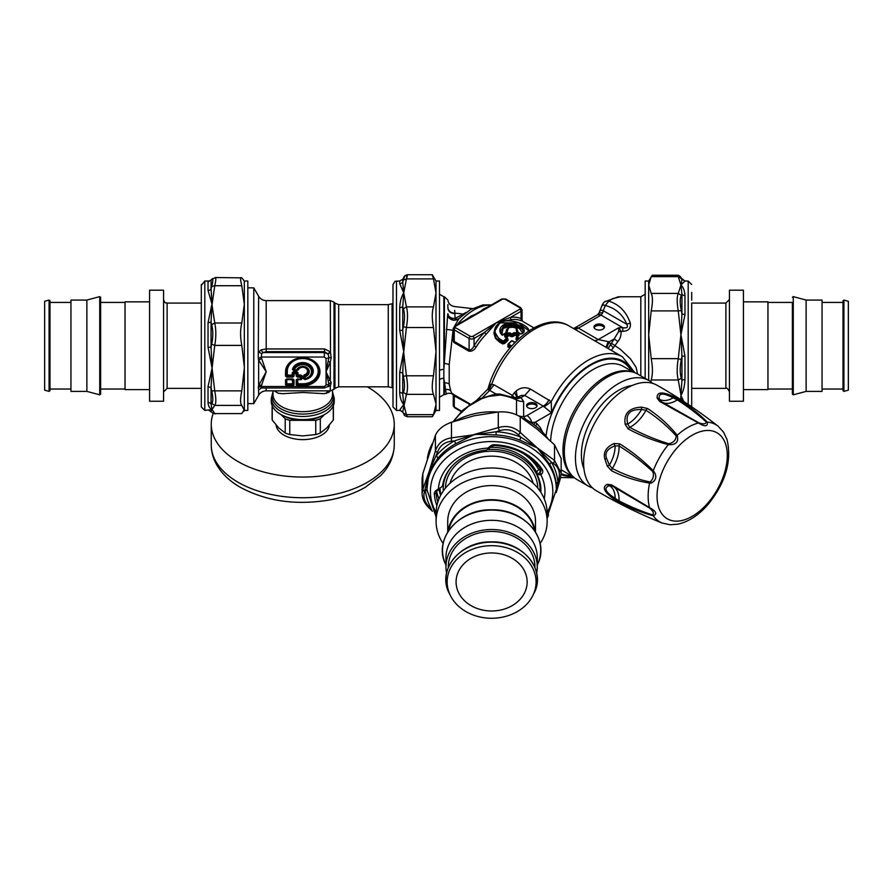 <?xml version="1.0" encoding="UTF-8"?>
<svg xmlns="http://www.w3.org/2000/svg" width="893" height="893" viewBox="0 0 893 893"><rect width="100%" height="100%" fill="white"/><g stroke="black" fill="none" stroke-linecap="round" stroke-linejoin="round"><path stroke-width="1.34" d="M652.716 383.376A60.858 35.14 120 0 0 648.91 380.552L637.781 374.122A60.858 35.14 120 0 0 576.934 409.262A60.858 35.14 120 0 0 576.934 479.53L588.063 485.959A60.858 35.14 120 0 0 592.416 487.835M648.91 380.552A60.858 35.14 120 0 0 588.063 415.68A60.858 35.14 120 0 0 588.063 485.959M632.043 385.553A52.464 30.284 120 0 0 592.26 418.103A52.464 30.284 120 0 0 583.955 468.836M652.694 514.904A3.494 2.712 -77.8 0 0 653.274 515.763C642.647 512.917 631.418 508.519 619.608 502.569L614.094 499.209L615.132 498.294C605.275 491.976 603.367 487.768 609.428 485.68L612.297 486.06L649.624 508.106C653.151 511.064 654.178 513.33 652.694 514.904C641.978 511.566 630.748 506.9 619.005 500.884L615.132 498.294A26.812 15.482 120 0 0 609.428 485.68A3.494 3.036 63.5 0 1 607.352 484.319L611.593 484.854A3.494 1.808 119.7 0 0 612.196 486.004A3.494 1.808 119.7 0 0 612.297 486.06M627.779 494.923L612.118 485.959M678.167 524.124L670.152 524.771L678.167 524.124C688.838 521.612 698.75 515.116 707.915 504.623C725.641 482.733 732.003 461.022 727.025 439.501L723.587 432.234L718.095 426.195C698.806 411.014 678.412 397.34 656.924 385.173A60.858 35.14 120 0 0 585.361 447.817A60.858 35.14 120 0 0 596.066 490.581C617.342 503.105 639.388 513.921 662.182 523.041A56.103 32.394 120 0 1 653.274 515.763C657.46 514.011 656.232 511.298 649.591 507.604A3.494 0.926 123.8 0 0 649.624 508.106M611.593 484.854L649.591 507.604A56.103 32.394 120 0 1 649.591 483.091C636.43 480.981 623.76 476.884 611.593 470.801L607.352 466.202L604.818 458.868C603.065 452.26 606.157 447.136 614.094 443.52A3.494 1.741 68.1 0 0 615.132 445.875L619.005 445.942C630.737 453.097 641.978 461.636 652.694 471.537C654.145 475.165 653.43 478.536 650.55 481.628L649.624 481.885C636.787 479.128 624.341 474.663 612.297 468.524L609.428 465.074L606.615 458.533C604.539 452.818 607.374 448.599 615.132 445.875A26.812 15.482 120 0 1 609.428 465.074L607.352 466.202M614.094 499.209C604.003 491.965 601.759 486.998 607.352 484.319M619.608 502.569A3.494 2.154 -64 0 1 619.005 500.884A27.984 16.152 120 0 0 614.116 487.098M614.094 443.52L619.608 443.832C631.418 451.11 642.636 460.051 653.274 470.678C657.17 475.802 656.545 479.921 651.388 483.035L649.591 483.091A3.494 2.076 -84.8 0 1 649.624 481.885M611.593 470.801A3.494 1.998 -65.1 0 1 612.297 468.524A27.984 16.152 120 0 0 619.005 445.942A3.494 1.853 123.2 0 1 619.608 443.832M662.941 402.542A27.984 16.152 120 0 0 677.318 399.885C688.391 407.041 698.058 414.43 706.307 422.054C705.682 424.119 703.204 424.365 698.873 422.791L661.121 401.493L659.358 399.193C658.141 392.898 662.729 392.451 673.132 397.82L677.318 399.885A3.494 2.154 124 0 1 679.082 399.573C690.133 406.817 699.554 414.33 707.334 422.121A3.494 2.712 137.8 0 0 706.307 422.054M627.746 424.03C625.267 414.073 629.866 409.228 641.52 409.485L645.94 410.255C657.281 417.611 667.35 426.151 676.18 435.896C675.934 440.115 673.467 442.727 668.745 443.732C654.815 439.401 641.81 433.942 629.744 427.356L627.746 424.03A26.812 15.482 120 0 0 641.52 409.485L641.453 407.13L647.559 408.514A3.494 1.998 125.1 0 0 645.94 410.255A27.984 16.152 120 0 1 629.744 427.356A3.494 1.853 -63.2 0 0 628.214 428.93L625.178 424.309A3.494 1.741 -8.1 0 1 627.746 424.03M698.873 422.791A3.494 0.926 -63.8 0 0 698.438 423.003C704.945 426.921 707.915 426.631 707.334 422.121A56.103 32.394 120 0 1 718.095 426.195M668.745 443.732A3.494 1.339 -77.9 0 0 668.288 444.669C675.901 445.105 678.87 441.979 677.195 435.271A3.494 2.076 144.8 0 0 676.18 435.896M628.214 428.93C640.426 435.527 653.788 440.762 668.288 444.669A56.103 32.394 120 0 0 653.274 470.678A3.494 1.339 137.9 0 0 652.694 471.537M673.411 396.459L673.132 397.82A26.812 15.482 120 0 1 659.358 399.193A3.494 3.036 -3.5 0 0 657.136 398.077C656.668 391.893 662.093 391.357 673.411 396.459L679.082 399.573M647.559 408.514C658.911 415.993 668.79 424.912 677.195 435.271A56.103 32.394 120 0 1 698.438 423.003L659.726 401.482A3.494 1.808 -59.7 0 1 661.021 401.426L675.711 409.987M659.726 401.482L657.136 398.077M625.178 424.309C623.571 413.593 628.996 407.867 641.453 407.13M453.611 421.518L458.857 415.022L468.423 406.293L481.774 398.669L488.493 396.414L500.192 395.03L500.035 394.059L512.973 397.53L521.021 397.564A13.987 8.897 -54.4 0 1 514.803 398.412L512.973 397.53M522.505 332.843L519.413 328.457L510.852 326.079L503.072 328.445L501.877 334.339M523.298 331.303L522.405 329.461L518.61 326.827L509.613 325.085L503.194 327.072L500.605 331.336M517.371 332.129L517.549 330.477L517.002 331.794L516.388 331.035C516.891 327.675 514.279 326.581 508.564 327.776L506.766 332.52M508.564 327.776L506.577 329.55L506.599 332.419M518.119 332.564L517.549 330.533M506.387 330.164L505.918 332.922M571.966 475.522A60.333 34.827 -60 0 1 568.194 471.058A60.333 34.827 -60 0 1 577.994 404.25A60.333 34.827 -60 0 1 631.831 371.823M502.123 334.797L500.593 330.968L503.976 325.699L510.428 324.304L516.288 325.309L522.182 328.557L523.32 330.968L522.025 333.703L520.329 333.971M517.549 330.477C516.589 327.385 513.475 326.47 508.217 327.731L506.364 330.477L506.911 331.95L507.492 331.225M516.511 397.631A10.493 4.119 39.5 0 0 514.401 392.708L512.348 395.376L494.063 384.816L489.688 390.397L495.883 393.969A5.246 1.686 84 0 1 497.044 394.929M536.939 406.315A5.246 3.025 0 0 0 531.837 404.004A5.246 3.025 0 0 0 526.736 406.315M542.71 432.257L540.254 427.501L536.972 423.684L535.197 422.222L531.77 422.545A13.987 9.522 -53 0 0 531.514 423.081M514.803 398.412L516.511 399.964A13.987 11.419 0 0 0 523.622 401.549L523.622 416.618A6.999 4.041 0 0 0 526.982 415.546A6.999 4.041 -120 0 1 531.77 422.545C527.473 420.86 524.76 418.884 523.622 416.618A13.987 11.419 0 0 1 518.721 415.892M519.86 333.792L516.388 331.035M521.434 333.971L517.002 331.917M502.491 335.165L501.799 334.897C498.696 331.203 499.265 327.854 503.496 324.84C513.029 319.727 530.598 328.791 522.025 333.703M507.213 332.274A51.414 29.681 -60 0 0 503.965 334.763L501.799 334.897M526.982 415.546L543.29 406.125L551.528 412.8L535.197 422.222L533.914 424.688M526.591 405.601A5.246 3.025 0 0 0 531.837 408.637A5.246 3.025 0 0 0 537.084 405.601A5.246 3.025 0 0 0 531.837 402.576A5.246 3.025 0 0 0 526.591 405.601M608.133 348.527L610.622 344.486A5.246 1.507 42.2 0 0 613.346 347.768L617.878 341.528L614.161 338.938L618.603 331.649L618.816 327.686L622.778 327.686L622.778 331.348C628.46 331.102 630.971 328.356 630.324 323.099A6.999 3.137 -15.3 0 0 626.83 324.315C628.382 327.273 627.031 328.401 622.778 327.686L601.011 315.117A6.999 4.041 120 0 0 601.279 314.961L597.651 314.704M637.635 374.033L636.05 367.235L630.369 358.729L620.166 349.208L611.493 343.292L614.161 338.938L609.227 341.796L606.693 347.69M447.884 304.636L447.895 308.063C448.319 311.478 450.652 313.354 454.905 313.689L454.66 310.418M447.94 314.392A6.999 4.599 180 0 0 448.018 314.76A6.999 4.599 180 0 0 455.039 318.5L454.905 313.689M515.908 332.676L513.91 332.709L514.435 333.558L515.908 332.676L519 334.451L518.509 335.31L515.417 333.524L515.417 334.417L514.435 334.417L517.181 336.549M509.936 332.888L507.938 333.033L508.497 333.848L509.936 332.888L511.912 334.038A51.414 29.681 -60 0 1 513.91 332.709M494.889 328.758L493.896 333.078L495.425 338.28L499.276 341.919L499.589 341.204L503.049 343.213L502.737 343.917L504.701 343.504L504.043 342.778L503.049 343.213L503.049 341.863L504.043 341.863L503.384 341.137A51.414 29.681 -60 0 1 506.766 338.012L504.791 336.873L504.802 335.455L505.405 337.074M528.857 330.845L518.465 322.741L500.147 322.92C493.472 328.289 493.394 333.703 499.924 339.139L503.384 341.137L503.049 341.863L499.589 339.865L499.924 339.139M519.257 338.268L516.98 336.962A51.414 29.681 -60 0 1 518.989 335.634L519 334.451M613.346 347.768L611.27 350.335M514.535 397.854L513.442 396.447L512.861 397.485M513.442 396.447A10.381 4.833 -157.8 0 0 512.348 395.376L511.611 397.005M517.929 397.005L521.679 395.309L524.749 395.42L521.021 397.564L523.622 401.549M544.071 406.94L551.26 401.593L551.528 412.8A64.698 37.361 120 0 1 593.611 362.904A64.698 37.361 120 0 1 632.646 371.756M617.878 341.528C620.267 338.581 621.316 335.188 621.026 331.348A5.246 1.507 -12.3 0 1 618.603 331.649M622.778 331.348L621.026 331.348L618.816 327.686L598.221 339.574A10.493 6.061 -60 0 1 594.325 340.557M604.293 327.731A5.246 3.025 0 0 0 599.203 325.42A5.246 3.025 0 0 0 594.102 327.731M604.762 301.778A6.999 5.481 55.1 0 1 608.769 301.153L612.587 298.664L620.445 296.766L618.001 296.878L604.762 301.789A6.999 6.999 0 0 0 602.273 304.915L598.969 313.075L602.797 312.595L603.244 310.697A249.593 203.794 120 0 1 605.275 305.495L608.769 301.153C619.117 304.357 626.294 311.668 630.324 323.099M600.643 310.731C599.627 309.938 600.487 309.927 603.244 310.697L626.83 324.315C622.801 314.515 615.612 308.252 605.275 305.495C602.742 304.647 601.915 304.625 602.786 305.428M620.445 296.766L640.817 296.766L640.817 375.875M466.191 312.383L455.039 318.5A6.999 3.349 -130.5 0 0 455.832 318.968A6.999 3.349 -130.5 0 0 457.462 319.571M448.018 314.76A6.999 6.597 -31.2 0 0 448.096 315.363M448.889 317.484A6.999 6.597 -31.2 0 0 448.911 317.517L447.895 313.722C447.058 315.932 449.045 318.12 453.856 320.252C456.725 320.085 458.5 319.448 459.192 318.343M454.492 326.313L458.913 318.645L453.789 320.286C450.652 319.727 448.587 318.098 447.627 315.385L447.895 313.677M453.041 393.768C452.584 394.594 451.791 393.545 450.675 390.621L449.201 384.012A6.999 5.28 -8.8 0 0 444.401 382.863L444.401 394.695L446.277 394.148L443.854 378.252L443.854 369.389A5.246 2.534 0 0 0 439.501 370.506M439.311 397.318L443.854 394.695L443.854 378.252A5.246 3.483 0 0 0 439.501 379.782M511.667 345.915L508.452 344.062L508.128 344.787L508.452 344.062A51.414 29.681 -60 0 1 511.834 340.947L511.466 341.148M505.605 336.951A49.662 28.676 -60 0 1 508.497 334.708L509.055 335.522L509.479 334.708L511.466 335.846L511.03 336.661L512.995 336.549L511.912 334.038L511.466 334.864L512.448 334.864A50.711 29.279 -60 0 1 514.435 333.558L514.435 334.417A49.662 28.676 -60 0 0 512.448 335.723L511.466 335.846L511.466 334.864L509.49 333.714L509.479 334.708L508.497 334.708L508.497 333.848A50.711 29.279 -60 0 0 505.405 336.237L505.405 336.84M499.656 323.199L494.465 331.537L499.589 339.865L499.589 341.204L496.184 338.112L494.834 335.243L494.465 331.537C494.543 327.887 496.329 324.996 499.801 322.875L499.656 323.199M518.721 335.601L516.534 337.788L516.634 336.929A0.703 0.703 0 0 0 516.333 337.521L516.433 338.369M482.934 397.151L489.688 390.397L487.466 389.482L488.225 388.41L487.935 389.381C498.551 347.41 542.475 309.503 568.752 325.789A68.203 39.381 120 0 0 491.842 383.923L488.895 389.861M611.493 343.292L610.622 344.486A78.696 45.431 120 0 0 609.227 341.796L598.221 339.586L577.994 327.865L573.674 328.624M494.063 384.816L490.904 384.213L488.181 388.511M517.415 397.273L516.199 391.022L514.401 392.708M516.199 391.022C520.552 387.462 525.296 386.814 530.42 389.102L551.26 401.593A68.203 39.381 120 0 1 622.41 356.765L634.968 372.772M593.957 327.017A5.246 3.025 0 0 0 599.203 330.053A5.246 3.025 0 0 0 604.449 327.017A5.246 3.025 0 0 0 599.203 323.992A5.246 3.025 0 0 0 593.957 327.017M439.311 294.143L443.854 296.766L443.854 369.389L447.627 315.385M502.502 299.177A1.753 1.005 60 0 0 501.62 299.088L454.637 326.224A1.753 1.005 60 0 1 455.508 326.302A1.753 1.005 0 0 0 455.508 327.731A1.753 1.005 120 0 0 454.269 329.874L469.115 338.447A3.494 2.02 0 0 0 474.06 338.447A1.753 1.005 -120 0 0 472.821 336.304L496.318 322.741L510.64 317.328L521.043 311.311A3.494 2.02 0 0 0 522.07 309.882L520.686 307.661L505.851 299.088A1.753 1.005 120 0 0 504.969 299.177A1.753 1.005 0 0 0 502.502 299.177L479.005 312.74L471.08 316.122L465.242 320.096M521.345 320.788L521.043 318.589C522.416 319.962 522.416 320.442 521.043 320.029M519.815 309.179L496.318 322.741L486.149 334.216L484.464 332.43L496.318 322.741L511.421 319.627A1.753 1.306 82.9 0 1 510.64 317.328A50.711 29.279 120 0 1 521.043 318.589L521.043 311.311A1.753 1.005 -120 0 0 519.815 309.179A1.753 1.005 0 0 0 519.815 307.75A1.753 1.005 -60 0 1 520.686 307.661M453.253 335.288L452.416 339.385L453.979 342.555A1.753 1.005 120 0 0 454.269 341.45L454.269 329.874A3.494 2.02 0 0 1 453.253 328.445L453.253 338.626L454.269 341.45L469.115 350.023C471.113 350.056 472.765 348.627 474.06 345.714L474.06 338.447L484.464 332.43A50.711 29.279 120 0 0 474.06 345.714L476.103 347.042C474.239 350.235 471.805 351.596 468.814 351.116A1.753 1.005 120 0 0 469.115 350.023L469.115 338.447A1.753 1.005 -60 0 1 470.354 336.304A1.753 1.005 0 0 0 472.821 336.304M458.913 318.645L460.04 317.986L458.913 318.645M449.201 384.012L449.201 364.59L453.041 330.231L446.277 329.417M453.253 329.93A48.97 28.275 120 0 0 453.041 330.231L453.253 329.595M511.131 346.529L508.128 344.787L508.117 346.138L508.117 345.133M507.38 339.675L507.38 338.793A50.711 29.279 -60 0 0 504.043 341.863L504.043 342.778A49.662 28.676 -60 0 1 507.38 339.675L507.994 340.445L507.983 339.039L507.235 337.9L505.204 336.706M516.087 338.335L516.098 339.597L516.087 338.335A48.97 28.275 -60 0 1 516.333 338.168M517.862 339.552L516.534 338.079M577.994 327.865L574.121 328.278L597.517 314.771A6.999 4.041 60 0 1 601.011 315.117L578.43 328.155A10.493 6.061 -60 0 1 574.545 329.126M602.797 312.595L601.279 314.961M469.115 404.842L469.115 403.971L469.729 404.384M453.253 405.556L454.637 407.777A1.753 1.005 120 0 1 454.269 406.985A3.494 2.02 0 0 1 453.253 405.556L453.253 395.376L469.115 403.971A1.753 1.005 120 0 0 468.814 403.212L470.198 404.049M487.924 307.002L483.392 309.034L479.005 312.74L455.508 326.302M449.201 364.59A6.999 2.523 6.2 0 0 444.401 363.44L444.401 296.766L447.895 300.037C448.319 303.653 450.585 305.841 454.716 306.578L472.33 308.576M510.349 347.422L508.117 346.138L507.804 346.841L507.916 345.345M453.845 394.594L468.814 403.212M452.505 393.958L453.253 395.376M211.708 344.151L211.061 347.277L211.061 322.116L211.853 305.484A88.05 57.933 -123.6 0 1 212.076 304.368A106.055 81.553 -0 0 0 212.088 305.473L214.744 322.998L241.791 322.998C240.184 329.785 240.184 337.253 241.791 345.401L214.744 345.401L211.708 344.151C213.148 337.085 213.148 330.6 211.708 324.695L214.744 322.998C216.173 329.785 216.173 337.253 214.744 345.401L212.076 368.139L211.061 387.718L211.708 390.821L214.744 390.866C216.173 398.814 216.173 403.658 214.744 405.4L211.708 403.446C213.148 401.883 213.148 397.675 211.708 390.821M208.036 347.243L211.061 347.277L212.076 368.139L214.744 390.866L241.791 390.866C240.184 398.814 240.184 403.658 241.791 405.4L214.744 405.4L212.076 409.496C209.621 408.425 208.281 406.092 208.036 402.497L208.036 386.613L212.076 368.139L208.036 347.243L208.036 322.741L211.619 305.428A59.753 35.508 -100.5 0 1 212.076 304.368L208.036 290.459L208.036 281.853L209.096 281.027L204.81 281.027L201.305 285.403M241.791 413.593L214.744 413.593L241.791 413.593L244.325 409.496L244.325 281.027L247.83 281.027L247.83 410.434L244.325 410.434L241.791 405.4M241.791 322.998L244.325 304.368L241.791 285.727C240.184 279.319 240.184 276.696 241.791 277.857L215.325 277.533L210.815 280.179L212.567 278.571M214.744 277.857C216.173 276.696 216.173 279.319 214.744 285.727L211.708 286.43C213.148 280.927 213.148 278.649 211.708 279.598M241.791 277.857L244.325 281.027M241.791 390.866L244.325 368.139A112.105 105.173 180 0 0 244.314 366.699L241.791 345.401M215.325 413.928L212.567 412.89L214.744 413.593L212.076 409.496L211.061 411.327M211.708 403.446L211.061 404.038L212.076 409.496L204.81 410.434L204.81 281.027M208.036 322.741L211.061 322.116L211.708 324.695M211.708 286.43L211.061 288.975L212.076 304.368L214.744 285.727L241.791 285.727M208.036 402.497A3.494 3.07 0 0 1 211.061 404.038L211.061 387.718L208.036 386.613M208.036 290.459A3.494 2.992 -0 0 0 211.061 288.975L211.061 280.123L208.036 281.853M201.305 391.469L201.305 397.05M204.81 410.434L201.305 406.929L201.305 284.521M681.895 400.31L678.256 379.994L651.209 379.994C652.816 374.279 652.816 367.168 651.209 358.662L678.256 358.662L681.292 359.622C679.852 366.978 679.852 373.162 681.292 378.141L678.256 379.994C676.827 374.279 676.827 367.168 678.256 358.662L680.924 334.786L684.964 356.061L684.964 379.38C684.719 385.854 683.379 391.223 680.924 395.487L681.939 380.284L681.292 378.141M681.292 359.622L681.939 356.34L680.924 334.786L678.256 310.898L651.209 310.898C652.816 302.493 652.816 296.666 651.209 293.417L678.256 293.417L681.292 295.404C679.852 298.262 679.852 303.319 681.292 310.585L678.256 310.898C676.827 302.493 676.827 296.666 678.256 293.417L680.924 285.023A87.793 15.248 -39.5 0 0 681.169 284.476L681.939 279.297L677.296 275.234L652.292 275.234L648.675 281.027L648.675 380.407M648.675 281.027L645.17 281.027L645.17 378.386M651.209 310.898L648.675 334.786L651.209 358.662M651.209 379.994L650.696 381.702M677.296 275.234C678.892 275.167 680.209 276.116 681.236 278.091L684.964 281.038L681.426 284.521A59.608 3.494 127.7 0 0 680.924 285.023L678.256 276.64L651.209 276.64L648.675 285.023L651.209 293.417M681.292 295.404L681.939 294.221L680.924 285.023C683.379 287.3 684.719 290.817 684.964 295.572L684.964 314.693L680.924 334.786L681.939 313.856L681.292 310.585M691.695 300.16L691.695 292.391M684.964 356.061A3.494 0.558 180 0 0 681.939 356.34L681.939 380.284L684.964 379.38M680.734 399.562L680.924 395.487L683.826 401.56M684.964 295.572A3.494 2.712 180 0 1 681.939 294.221L681.939 313.856L684.964 314.693M691.695 388.366L725.886 388.366L725.886 303.084L691.695 303.084L691.695 406.828M540.611 469.037A1.753 0.893 -33.3 0 0 540.689 469.327A1.753 0.893 -33.3 0 0 542.151 469.372A5.246 4.286 0 0 1 541.247 474.429A1.753 0.714 -129.2 0 1 540.008 472.408L540.008 468.78A3.494 2.858 180 0 0 540.086 468.713L540.086 468.434M438.954 489.331A53.334 43.545 180 0 0 440.662 495.314M422.076 493.55L422.076 478.916L422.847 473.591L422.847 489.208L424.488 491.864C422.869 496.954 424.577 502.145 429.6 507.436L428.74 507.604C424.499 503.44 422.277 498.752 422.076 493.55L422.847 489.208L429.12 471.638A87.793 29.849 -50 0 1 429.544 470.511L437.369 452.628L435.393 450.987C437.894 443.453 443.252 439.077 451.467 437.86L451.333 441.22C444.245 442.202 439.59 446.009 437.369 452.628M451.333 441.22L454.526 440.874A66.45 54.261 180 0 0 436.476 455.609L437.927 458.154L429.533 470.734A59.608 24.636 149.3 0 0 429.12 471.638L435.393 450.987L435.393 435.371C437.894 429.6 443.252 425.224 451.467 422.244L451.467 437.86L496.162 431.765L499.388 430.705L498.272 427.624C506.644 425.213 513.966 426.809 520.239 432.424L518.453 434.88C512.995 429.946 506.632 428.562 499.388 430.705M518.453 434.88L520.831 437.157A66.45 54.261 180 0 0 496.162 431.765L496.05 434.936L474.875 434.277L498.272 427.624L498.272 411.997C506.644 411.349 513.955 412.957 520.239 416.808L520.239 432.424L537.374 447.951L551.305 462.049L553.638 463.601L554.508 460.408L561.161 473.067L560.369 478.548L558.75 479.184C560.369 472.43 558.661 467.24 553.638 463.601M558.75 479.184L557.913 482.187A66.45 54.261 180 0 0 551.305 462.049L549.731 464.427L537.374 447.951L554.508 460.408L554.508 444.781L561.161 458.433L561.161 473.056L560.369 478.548L556.216 492.59M547.677 438.284A64.698 52.832 180 0 0 522.249 418.136M497.613 412.064A64.698 52.832 180 0 0 455.184 421.016M432.446 443.296A64.698 52.832 180 0 0 427.356 458.511M498.272 411.997L474.875 415.658A112.105 62.521 -18.2 0 0 473.39 415.993L451.467 422.244M554.508 444.781L537.374 429.332L520.239 416.808M435.393 435.371L422.847 473.591M547.141 517.873L547.722 517.08L547.141 518.398M424.488 491.864L429.12 471.638L426.91 489.509L436.097 516.991M431.52 509.345L429.6 507.436M437.838 502.067A55.612 45.409 0 0 1 436.074 492.769A1.753 1.005 176.5 0 1 434.333 493.851A5.246 4.286 0 0 1 435.862 490.614L441.488 487.02A174.727 71.395 -50.8 0 1 442.593 485.781A49.316 40.263 0 0 1 477.733 451.545A49.316 40.263 0 0 1 486.227 450.161A174.704 71.317 129.2 0 1 487.332 449.592C488.94 448.956 489.141 448.453 487.946 448.085L490.491 445.998A5.246 4.286 0 0 1 494.465 444.747A57.353 46.838 0 0 1 542.151 469.372M438.407 488.527A53.334 43.545 0 0 1 476.605 449.737A53.334 43.545 0 0 1 487.946 448.085L488.516 448.866L491.596 446.344A1.753 0.714 -129.2 0 1 490.491 445.998M556.317 487.556L556.172 484.028A3.494 2.009 -4.8 0 1 557.913 482.187L556.25 492.032M520.061 440.193A3.494 0.893 -68.2 0 1 520.831 437.157L537.374 447.951L520.061 440.193A64.698 52.832 180 0 0 496.05 434.936M455.508 443.81A3.494 1.127 -118.8 0 0 454.526 440.874L474.875 434.277L455.508 443.81A64.698 52.832 180 0 0 437.927 458.154M430.761 507.682A66.45 54.261 180 0 1 425.325 489.61A3.494 2.009 175.2 0 1 426.932 490.715M540.89 488.538A49.316 40.263 0 0 1 540.544 491.898M540.008 468.78L537.039 471.203L537.039 474.507A49.316 40.263 0 0 1 540.935 490.19A49.316 40.263 0 0 1 540.857 492.378M544.205 498.785A53.334 43.545 180 0 0 540.845 474.752L537.039 474.507M403.39 392.384L402.743 393.802L402.743 372.95L403.524 353.103A88.05 66.886 -74.8 0 1 403.748 351.663A106.055 105.608 180 0 0 403.759 353.103L406.415 375.797L433.473 375.797C431.866 384.303 431.866 390.498 433.473 394.349L406.415 394.349L403.39 392.384C404.83 389.002 404.83 383.622 403.39 376.266L406.415 375.797C407.855 384.314 407.855 390.498 406.415 394.349L402.743 411.84L403.39 413.202L406.415 414.631L407.465 416.718C405.255 416.171 404.116 415.412 404.049 414.452L403.39 413.202M404.049 414.452L402.743 411.84L399.718 410.099L403.748 404.496L406.415 414.631L433.473 414.631L432.301 416.718L407.465 416.718M436.007 281.027L439.501 281.027L439.501 410.434L436.007 410.434L436.007 281.027L432.301 274.743M433.473 276.819C431.866 273.504 431.866 274.196 433.473 278.906L406.415 278.906L403.39 280.067C404.83 276.037 404.83 275.424 403.39 278.248M406.415 276.819C407.855 273.492 407.855 274.196 406.415 278.906L403.748 292.893L402.743 306.846L403.39 308.788L406.415 306.891C407.855 312.081 407.855 318.957 406.415 327.53L403.39 326.715C404.83 319.303 404.83 313.32 403.39 308.788M403.39 280.067L402.743 281.954L403.748 292.893L406.415 306.891L433.473 306.891C431.866 312.081 431.866 318.968 433.473 327.53L406.415 327.53L403.748 351.663L399.718 330.443L399.718 307.862C399.952 301.722 401.303 296.733 403.748 292.893L399.718 283.639L399.718 281.027L395.097 281.306L392.987 284.521L392.987 406.929L396.481 410.434L396.481 281.027M433.473 306.891L436.007 292.893L433.473 278.906M433.473 375.797L436.007 351.663L433.473 327.53M433.473 414.631L436.007 404.496A112.105 46.905 180 0 0 435.996 403.848L433.473 394.349M399.718 392.54C399.952 397.742 401.303 401.727 403.748 404.496L402.743 393.802A3.494 2.534 0 0 0 399.718 392.54L399.718 372.236L402.743 372.95L403.39 376.266M403.759 353.103L403.301 353.036A59.753 31.322 -68.2 0 1 403.748 351.663L402.743 330.03A3.494 0.826 0 0 1 399.718 330.443M403.301 353.036L399.718 372.236M403.39 326.715L402.743 330.03L402.743 306.846L399.718 307.862M432.301 274.731L407.465 274.731C405.255 275.278 404.116 276.037 404.049 277.009L402.743 279.275L402.743 281.954A3.494 3.36 -0 0 1 399.718 283.639M394.26 424.242L394.26 444.915A91.499 52.832 180 0 1 302.749 497.736A91.499 52.832 180 0 1 211.25 444.915L211.25 424.242A91.499 52.832 0 0 0 302.749 477.063A91.499 52.832 0 0 0 394.26 424.242A91.499 52.832 0 0 0 367.347 386.825M213.226 413.336A91.499 52.832 0 0 0 211.25 424.242M329.361 425.113A26.656 15.382 180 0 1 302.749 439.624A26.656 15.382 180 0 1 276.149 425.113M280.491 414.263L281.73 414.977A29.726 17.168 0 0 0 323.779 414.977L325.007 414.263A31.478 18.173 180 0 1 280.491 414.263A31.478 18.173 180 0 1 271.282 401.415L271.282 398.3A31.478 18.173 0 0 0 294.969 415.904A31.478 18.173 0 0 0 330.377 407.007A31.478 18.173 0 0 0 334.228 398.3L334.228 401.415A31.478 18.173 180 0 1 330.377 410.121A31.478 18.173 180 0 1 325.007 414.263M392.987 303.754L392.072 303.754L392.072 387.696L392.987 387.696M247.83 287.847L253.779 287.847L253.779 403.614L247.83 403.614M297.079 370.64L297.782 369.936A28.777 6.597 -11.6 0 1 297.391 369.836A1.049 0.558 -153.8 0 1 296.699 369.791L294.355 369.791A1.049 0.58 19.5 0 1 293.641 369.445A1.049 0.759 79.8 0 0 294.355 370.215L294.355 369.791A8.751 7.144 180 0 1 308.933 366.722A8.751 7.144 180 0 1 305.183 378.632L305.183 376.712L304.904 375.975L304.435 376.533A1.049 0.603 0 0 0 305.183 376.712L305.183 376.712A6.519 5.325 180 0 0 307.359 368.005A6.519 5.325 180 0 0 296.699 369.791L296.699 370.215A1.049 0.938 -70.5 0 0 297.391 369.836A5.782 4.722 180 0 1 306.835 368.262A5.782 4.722 180 0 1 304.904 375.975A28.777 20.584 -112.4 0 1 304.413 375.35L303.408 375.808L303.408 378.587L304.893 379.581A10.515 8.584 180 0 0 313.253 370.584A10.515 8.584 180 0 0 303.475 362.603A10.515 8.584 180 0 0 292.457 369.423L293.663 370.64L297.079 370.64L297.782 369.936A5.246 4.275 180 0 1 306.455 368.262A5.246 4.275 180 0 1 304.413 375.35L303.408 375.808M292.457 369.423L293.641 369.445A9.488 7.747 180 0 1 309.458 366.119A9.488 7.747 180 0 1 305.384 379.045L305.183 378.632A1.049 0.603 0 0 1 304.435 378.453L303.899 378.71L303.899 375.92A33.398 19.278 -120 0 0 304.435 376.533L304.435 378.453A1.049 0.86 -117 0 0 305.384 379.045L304.792 379.302A10.024 8.182 180 0 0 312.751 370.729A10.024 8.182 180 0 0 303.441 363.116A10.024 8.182 180 0 0 292.937 369.624L293.663 370.64M302.749 383.778L302.749 384.303A15.94 13.015 180 0 0 318.701 371.287A15.94 13.015 180 0 0 302.749 358.272A15.94 13.015 180 0 0 286.809 371.287L286.273 375.908L292.77 376.31L292.234 375.562L286.809 375.16L286.273 375.908A1.049 0.603 0 0 1 285.537 376.087L286.765 377.103L292.77 377.103L292.725 372.827L293.473 371.7L296.766 371.7L298.005 372.716L298.005 375.049L300.863 375.049L302.102 376.053L302.102 378.744L298.005 379.469A0.703 0.558 -76.6 0 0 297.514 379.871L298.005 383.778L302.749 383.778A15.449 12.614 180 0 0 318.198 371.164A15.449 12.614 180 0 0 302.749 358.551A15.449 12.614 180 0 0 287.3 371.164L287.3 375.049L292.725 375.16L292.234 372.716L292.234 375.562L293.261 375.908A1.049 0.603 0 0 0 294.009 376.087L294.009 373.754A1.049 0.603 -0 0 1 293.261 373.575L294.009 372.973L294.009 373.754L296.23 373.754L296.23 376.087L297.469 377.103L296.978 375.908A1.049 0.603 180 0 1 296.23 376.087M297.514 383.901L297.469 378.911L296.23 379.927A1.049 0.603 -0 0 0 296.978 379.748L297.469 385.832L296.23 384.827A1.049 0.603 0 0 0 296.978 384.649L297.514 383.901M297.514 375.16L297.514 372.827L296.978 373.575L293.473 372.225L296.766 372.225L296.23 373.754A1.049 0.603 180 0 0 296.978 373.575L296.978 375.908L297.514 375.16M297.469 378.911L300.863 379.469L298.005 379.759L300.327 379.346A1.049 0.848 -76.6 0 0 301.064 378.744L300.327 376.31L297.469 376.31L298.005 375.562L300.863 375.562L300.327 377.103L297.469 377.103M292.77 378.911L286.765 378.911L287.3 379.469A0.703 0.558 -76.6 0 0 286.809 379.871L286.765 385.832L292.77 385.832L292.77 378.911L294.009 379.927A1.049 0.603 0 0 1 293.261 379.748L292.725 379.871A0.703 0.558 76.6 0 0 292.234 379.469L292.725 383.901L292.725 379.871L287.3 379.469L292.77 379.346L286.273 379.748A1.049 0.603 -0 0 1 285.537 379.927L285.537 384.827L286.765 385.832M285.537 384.827A1.049 0.603 180 0 0 286.273 384.649L287.3 383.778L292.234 383.778L293.261 384.649A1.049 0.603 180 0 0 294.009 384.827L294.009 379.927M258.278 358.606L258.635 296.242C260.376 299.043 262.91 300.494 266.203 300.606L266.203 351.663L266.203 348.951L261.191 349.844A3.494 1.663 56.9 0 0 263.201 352.556L266.203 351.663L324.55 351.663L324.326 352.556L263.201 352.556L261.66 353.628L261.303 357.033L258.278 358.606A101.076 82.29 175.9 0 1 258.635 360.069L261.66 358.562A105.932 86.498 180 0 0 261.303 357.033L324.326 357.033L324.326 352.556L328.111 354.097L328.903 357.591L326.045 371.778L328.903 384.258L326.045 385.106L324.326 386.513L324.326 387.986L328.111 386.39L328.903 384.258A3.494 2.846 153.5 0 1 331.18 382.595L326.045 371.778L326.045 385.106M266.203 348.951L324.55 348.951L324.55 351.663L328.111 354.097L330.488 352.21L331.18 357.825L330.31 362.078L326.045 371.778L326.045 358.439A3.494 2.02 0 0 0 328.903 357.591A3.494 0.759 -164.6 0 1 331.18 357.825M261.437 387.986L258.635 389.906L258.278 387.093L261.303 386.513L261.526 387.986L324.326 387.986M286.765 377.103L287.3 371.164M327.809 386.758L330.488 385.653A3.494 2.534 -125.7 0 0 328.635 385.865A3.494 2.5 -121.6 0 1 330.31 385.843L330.254 390.933L328.847 392.317L324.047 393.679L302.906 392.485L282.679 393.701L278.326 393.277L274.196 390.844M261.66 353.628L258.635 352.021L261.191 349.844M258.278 387.093A101.088 82.625 175.9 0 0 258.635 385.597L261.66 384.983L266.203 371.778L258.635 385.597L258.635 360.069L266.203 371.778L261.66 358.562M266.203 387.986L266.203 390.844C262.91 390.955 260.376 392.407 258.635 395.219L258.635 389.906L261.191 388.209M283.193 390.844L330.31 390.844L334.015 389.303L334.015 302.147L330.31 300.606L330.488 352.21M327.798 390.844L326.179 393.467M324.55 348.951L330.31 351.82L327.943 353.784M328.178 361.743A3.494 1.206 -161.3 0 1 330.31 362.078L330.31 379.916A3.494 2.523 154.2 0 0 328.178 380.965M330.488 385.653L331.18 382.595M272.22 405.824L272.22 420.045L278.716 427.903L285.202 433.027L285.202 418.795L280.904 414.497M272.108 405.556L272.108 418.527A30.652 17.693 0 0 0 272.22 420.045M324.606 414.497L320.308 418.795L320.308 433.027L326.793 427.903L333.29 420.045L333.29 405.824M333.29 420.045A30.652 17.693 0 0 0 333.402 418.527L333.402 405.556M320.308 418.795A30.652 17.693 180 0 1 315.742 420.324L289.767 420.324L289.767 434.556L302.749 435.918L315.742 434.556L315.742 420.324M315.742 434.556A30.652 17.693 0 0 0 320.308 433.027M285.202 433.027A30.652 17.693 0 0 0 289.767 434.556M289.767 420.324A30.652 17.693 180 0 1 285.202 418.795M284.889 416.562A27.761 16.029 0 0 0 302.749 420.324A27.761 16.029 0 0 0 320.62 416.562M163.553 401.247L163.553 290.203L149.566 290.203L149.566 401.247L163.553 401.247M149.566 389.616L125.042 389.616L125.042 301.845L149.566 301.845M100.619 306.199L100.619 297.313L99.726 296.621L99.726 394.829L100.619 394.137L100.619 306.199M99.726 394.829L86.878 391.391L86.878 300.07L99.726 296.621M86.878 391.391L70.949 391.391L70.949 300.07L86.878 300.07M49.986 389.035L49.986 300.774L49.986 390.676L49.986 389.035L70.949 389.035M49.082 300.093L49.082 391.368L44.65 390.174L44.65 301.276L49.082 300.093L49.986 300.774M729.447 377.784L729.447 401.247L743.434 401.247L743.434 290.203L729.447 290.203L729.447 377.784M743.434 301.845L767.958 301.845L767.958 389.616L743.434 389.616M767.958 302.414L792.381 302.414L792.381 370.729M792.381 302.414L792.381 394.137L792.381 389.035L767.958 389.035M793.274 394.829L793.274 296.621L806.122 300.07L806.122 391.391L793.274 394.829L792.381 394.137M806.122 300.07L822.051 300.07L822.051 391.391L806.122 391.391M822.051 302.414L843.014 302.414L843.014 370.729M843.014 309.023L843.014 390.676L843.918 391.368L843.918 300.093L843.014 300.774L843.014 309.023M843.918 300.093L848.35 301.276L848.35 390.174L843.918 391.368M540.086 543.513A55.522 45.331 180 0 0 547.141 521.4L547.141 513.319A55.522 45.331 180 0 0 491.619 467.988A55.522 45.331 180 0 0 436.097 513.319L436.097 521.4A55.522 45.331 180 0 0 443.151 543.513M452.037 466.168A48.412 39.526 180 0 0 443.207 488.929A48.412 39.526 180 0 0 443.274 491.038M539.964 491.038A48.412 39.526 180 0 0 540.031 488.929A48.412 39.526 180 0 0 487.411 449.547M440.037 488.449A51.615 42.138 180 0 0 440.93 494.822M538.792 469.774A51.615 42.138 180 0 0 521.199 452.349M540.031 488.929L540.031 486.886A48.412 39.526 180 0 0 539.216 479.675M537.039 473.19A48.412 39.526 180 0 0 490.346 447.36M444.011 479.675A48.412 39.526 180 0 0 443.207 486.886L443.207 488.929M547.141 521.4A55.522 45.331 180 0 0 491.619 476.069A55.522 45.331 180 0 0 436.097 521.4M535.499 531.982L535.499 521.4A43.88 35.832 180 0 0 491.619 485.569A43.88 35.832 180 0 0 447.728 521.4L447.728 531.982M535.22 531.536A43.88 35.832 180 0 0 491.619 499.723A43.88 35.832 180 0 0 448.007 531.536M534.461 530.364A43.31 35.363 180 0 0 491.619 500.192A43.31 35.363 180 0 0 448.777 530.364M536.637 573.038A45.666 37.283 180 0 0 537.273 566.787L537.273 557.589A45.666 37.283 180 0 0 491.619 520.306A45.666 37.283 180 0 0 445.953 557.589L445.953 566.787A45.666 37.283 180 0 0 446.6 573.038M537.273 566.787A45.666 37.283 180 0 0 491.619 529.504A45.666 37.283 180 0 0 445.953 566.787M534.929 567.446L534.929 566.787A43.31 35.363 180 0 0 491.619 531.435A43.31 35.363 180 0 0 448.308 566.787L448.308 567.446M447.17 581.968A44.449 36.289 180 0 0 450.485 595.72A44.449 36.289 180 0 0 491.619 618.269A44.449 36.289 180 0 0 532.753 595.72A44.449 36.289 180 0 0 500.203 546.36A44.449 36.289 180 0 0 447.17 581.968M456.089 581.968A35.53 29.011 180 0 0 491.619 610.991A35.53 29.011 180 0 0 527.149 581.968A35.53 29.011 180 0 0 491.619 552.957A35.53 29.011 180 0 0 456.089 581.968M604.818 458.868L606.615 458.533M651.388 483.035A3.494 1.641 -125.9 0 1 650.55 481.628M658.476 483.827A49.662 28.665 120 0 0 700.458 510.416A49.662 28.665 120 0 0 717.581 433.138A49.662 28.665 120 0 0 658.476 483.827M500.192 395.03A48.97 39.984 180 0 1 516.511 399.964L516.511 414.798M561.161 469.662A60.333 34.827 120 0 0 563.092 470.935L573.206 476.773M633.539 372.281L623.426 366.443A60.333 34.827 120 0 0 577.838 381.668A60.333 34.827 120 0 0 550.646 441.064M503.976 325.699L503.496 324.84M561.15 473.681A63.827 36.847 120 0 0 571.04 475.522M631.373 371.03A63.827 36.847 120 0 0 583.62 369.936A63.827 36.847 120 0 0 546.058 436.119M536.972 423.684L535.666 425.972M514.736 342.611L512.448 341.148M504.802 335.455A51.414 29.681 -60 0 1 507.938 333.033M561.094 474.596A64.698 37.361 120 0 0 572.313 476.259M530.42 389.102L524.749 395.42L543.29 406.125A10.493 6.061 120 0 0 548.972 399.807M519.815 307.75L504.969 299.177M455.508 327.731L470.354 336.304M463.523 314.436L462.607 314.023A36.914 21.32 0 0 0 454.894 313.242C450.652 312.907 448.331 311.01 447.895 307.549M506.766 338.012L507.235 337.9A0.703 0.703 0 0 1 507.592 338.503L506.766 338.012M500.147 322.92L499.801 322.875C508.564 317.528 528.031 323.712 529.449 331.526M518.52 338.938L516.534 337.788L516.534 338.782M608.155 341.595L606.057 347.321M453.979 394.65A1.753 1.005 120 0 1 454.269 395.409L454.269 406.985L461.681 411.26M512.995 336.549A48.97 28.275 -60 0 1 514.948 335.255L515.417 334.417L518.085 335.958M521.479 320.844A48.97 28.275 120 0 0 511.421 319.627M486.149 334.216A48.97 28.275 120 0 0 476.103 347.042M453.979 342.555L468.814 351.116M491.016 305.216A48.97 28.275 120 0 0 457.104 324.795M450.664 390.587A6.999 6.296 -21 0 0 445.038 389.649M450.675 390.621A6.999 6.296 -21.1 0 0 445.049 389.683M507.804 346.841L509.847 348.024M506.51 337.476A48.97 28.275 -60 0 1 509.055 335.522L511.03 336.661M504.701 343.504A48.97 28.275 -60 0 1 507.994 340.445M499.276 341.919L502.737 343.917M516.098 339.597L517.17 340.211M681.939 279.275L684.964 281.038L688.19 281.027L688.19 404.462M438.965 498.941A55.612 45.409 0 0 1 436.655 491.25M556.172 484.028A64.698 52.832 180 0 0 549.731 464.427M556.317 487.522L556.317 489.509A64.698 52.832 180 0 0 537.374 452.148A64.698 52.832 180 0 0 429.533 474.629A64.698 52.832 180 0 0 426.91 489.509M435.862 490.614A1.753 0.714 50.8 0 0 436.967 490.949L436.074 492.623A3.494 2.858 0 0 0 436.074 492.769L436.074 492.501M436.911 505.594A57.353 46.838 0 0 1 434.333 493.851M537.798 474.216L540.008 472.408A3.494 2.858 180 0 0 541.035 470.388A3.494 2.858 180 0 0 540.845 469.472M541.035 470.388L540.689 469.327C530.453 454.827 515.015 446.88 494.398 445.484L494.465 444.747M491.73 445.998A1.753 0.714 -129.2 0 1 491.596 446.344L494.398 445.484M547.13 512.571A61.204 49.975 180 0 0 534.896 456.189A61.204 49.975 180 0 0 456.557 450.563A61.204 49.975 180 0 0 436.108 512.571M402.743 412.175L399.718 410.099M297.079 370.349L293.663 370.349L296.699 370.215A33.398 5.648 -0 0 0 297.079 370.349M303.408 378.587L304.893 379.581M304.256 374.848A4.744 3.873 180 0 0 306.109 368.429A4.744 3.873 180 0 0 298.251 369.948M292.234 372.716L293.473 371.7M296.766 371.7L298.005 372.716M300.863 375.049L302.102 376.053M302.102 378.744L300.863 379.759M297.469 385.832L302.749 385.832L302.749 384.303L298.005 384.303L297.469 385.05L302.749 385.05A16.476 13.451 180 0 0 319.236 371.6A16.476 13.451 180 0 0 302.749 358.138A16.476 13.451 180 0 0 286.273 371.6A1.049 0.603 -0 0 1 285.537 371.778L285.537 376.087M301.6 378.866L301.6 376.176L301.064 376.924A1.049 0.603 180 0 1 300.327 377.103L300.327 378.911A1.049 0.603 0 0 0 301.064 378.744L301.6 378.866M292.234 384.303L287.3 384.303L286.765 385.05L292.77 385.05L292.234 384.303M324.326 357.033L326.045 358.439M261.66 384.983A105.943 86.498 180 0 1 261.303 386.513L324.326 386.513M296.23 384.827L296.23 379.927M292.77 377.103L294.009 376.087M302.749 385.832A17.224 14.065 180 0 0 319.973 371.778A17.224 14.065 180 0 0 302.749 357.713A17.224 14.065 180 0 0 285.537 371.778M292.77 385.832L294.009 384.827M286.765 378.911L285.537 379.927M332.486 392.217A30.608 17.67 180 0 1 329.606 404.875A30.608 17.67 180 0 1 291.698 412.879A30.608 17.67 180 0 1 273.024 392.217M332.486 390.375L332.486 394.516A29.726 17.168 180 0 1 328.847 402.743A29.726 17.168 180 0 1 295.404 411.148A29.726 17.168 180 0 1 273.024 394.516L273.024 390.844M253.779 403.614L253.779 287.847M329.238 390.844L328.847 392.317M334.015 302.147L334.964 303.095L334.964 388.355L334.015 389.303M334.964 303.095L338.681 304.636L338.681 386.825L388.265 386.825L392.072 387.696M338.681 304.636L388.265 304.636L388.265 386.825M201.305 388.366L167.114 388.366L167.114 303.084C165.852 302.08 165.651 304.915 163.553 299.535M450.027 483.292A42.641 34.816 0 0 1 491.619 456.167A42.641 34.816 0 0 1 533.199 483.292M537.798 488.158A46.19 37.718 180 0 0 491.619 451.211A46.19 37.718 180 0 0 445.428 488.158M537.273 564.923A49.104 40.096 180 0 0 491.619 510.082A49.104 40.096 180 0 0 442.515 550.177A49.104 40.096 180 0 0 445.953 564.923M445.975 579.412A45.632 37.26 180 0 0 449.38 593.532C436.309 570.203 460.42 540.823 491.619 541.895C522.807 540.823 546.918 570.203 533.847 593.532A45.632 37.26 180 0 0 491.619 542.151A45.632 37.26 180 0 0 445.975 579.412M662.182 523.041L670.152 524.771M723.587 432.234L727.025 439.501M500.593 330.979L502.391 334.886L506.978 332.118M453.052 421.708L462.697 410.255L478.101 399.294L495.905 393.969L500.035 394.059M640.817 296.766L645.36 294.143M518.42 396.704L517.639 397.162M501.62 299.088L505.851 299.088M453.253 328.445L454.637 326.224M508.117 345.345L507.916 344.508A0.703 0.703 0 0 1 508.128 344.006L511.499 340.903A0.703 0.703 0 0 1 512.303 340.825L514.982 342.365M477.186 399.763L487.466 389.482M560.637 477.509L574.355 477.766M454.637 407.777L461.301 411.628M522.785 321.458L522.07 320.062L522.07 309.882M568.752 325.789L622.41 356.765M573.273 328.401L574.132 328.278M598.969 313.075L597.517 314.771M491.53 304.926L482.89 304.937L470.377 309.648L459.203 318.332M446.277 394.148C447.426 393.065 449.503 392.998 452.483 393.947M522.773 321.447L533.891 327.865M244.325 410.434L243.778 411.372M210.815 280.179L209.096 281.027M212.567 412.89L209.096 410.434M688.19 281.027L691.695 284.521M547.722 517.08L548.548 514.937M428.74 507.604L432.502 511.254M440.048 488.438L436.967 490.949M547.141 516.991L556.317 489.509M436.007 410.434L432.636 416.283M402.743 279.275L399.718 281.027M399.718 410.434L396.481 410.434M394.26 444.915C393.835 459.873 386.323 470.008 380.463 475.735L365.46 487.176C355.202 493.092 343.425 497.323 330.12 499.879C296.219 505.65 266.058 501.33 239.659 486.942C229.356 480.914 221.643 473.446 216.53 464.539C213.059 458.332 211.295 451.791 211.25 444.915M332.486 391.714L334.228 398.3M273.024 391.714L271.282 398.3M260.633 388.131L261.526 387.986M258.635 296.242L253.891 288.015M258.635 395.219L253.891 403.435M266.203 390.844L283.237 390.844M266.203 300.606L330.31 300.606M334.964 388.355L338.681 386.825M388.265 304.636L392.072 303.754M167.114 388.366L163.553 391.915M201.305 303.084L167.114 303.084M125.042 302.414L100.619 302.414M125.042 389.035L100.619 389.035M70.949 302.414L49.986 302.414M49.082 391.368L49.986 390.676M725.886 388.366C726.768 387.473 727.951 388.656 729.447 391.915M725.886 303.084L729.447 299.535M793.274 296.621L792.381 297.313M822.051 389.035L843.014 389.035M446.176 565.369C432.123 540.287 458.064 508.675 491.619 509.825C525.173 508.675 551.115 540.287 537.061 565.369M532.753 595.72L533.847 593.532M450.485 595.72L449.38 593.532"/></g></svg>
